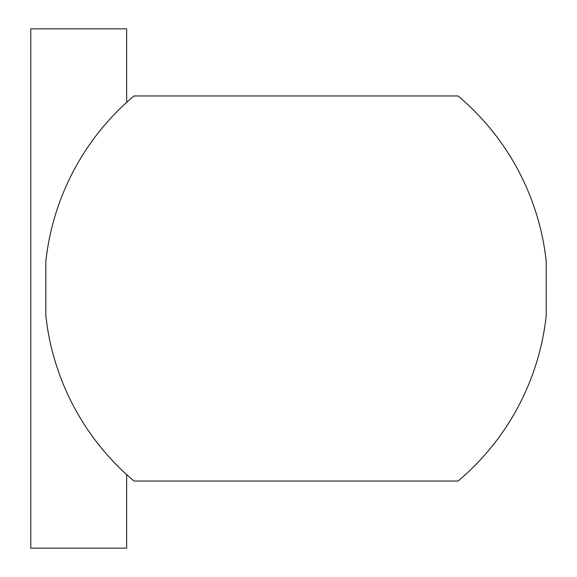 <?xml version="1.0" encoding="UTF-8"?>
<svg xmlns="http://www.w3.org/2000/svg" width="577" height="577" viewBox="0 0 577 577"><rect width="100%" height="100%" fill="white"/><g stroke="black" fill="none" stroke-linecap="round" stroke-linejoin="round"><path stroke-width="0.87" d="M126.651 474.633L126.651 548.15L30.783 548.15L30.783 28.85L126.651 28.85L126.651 102.367M133.972 481.038A251.659 251.659 0 0 1 45.835 315.662L45.835 261.338A251.659 251.659 0 0 1 133.972 95.962L458.08 95.962A251.659 251.659 0 0 1 546.217 261.338L546.217 315.662A251.659 251.659 0 0 1 458.08 481.038L133.972 481.038"/></g></svg>
